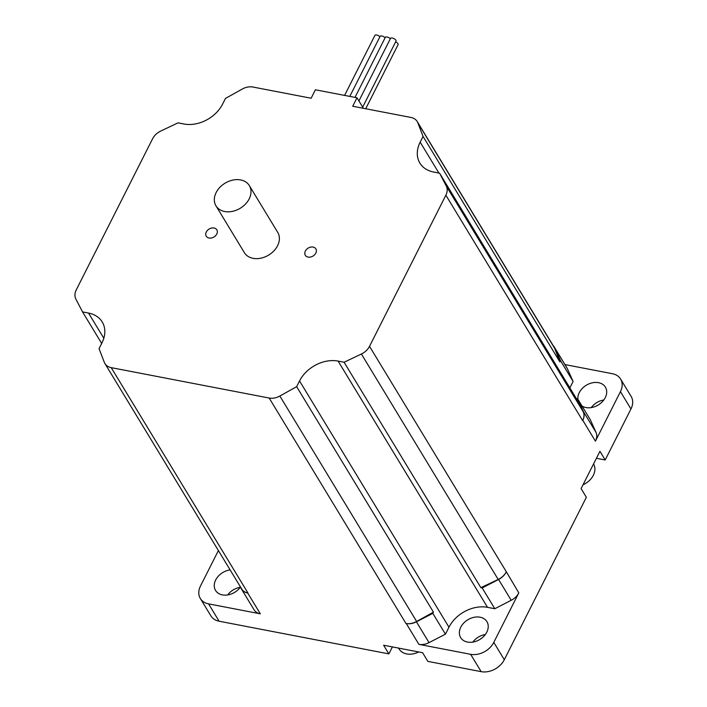 <?xml version="1.0" encoding="UTF-8"?>
<svg xmlns="http://www.w3.org/2000/svg" width="707" height="707" viewBox="0 0 707 707"><rect width="100%" height="100%" fill="white"/><g stroke="black" fill="none" stroke-linecap="round" stroke-linejoin="round"><path stroke-width="1.06" d="M249.341 185.596L277.745 232.417A19.513 14.661 148.8 0 1 268.669 255.077A19.513 14.661 148.8 0 1 244.375 252.664L215.971 205.843A19.513 14.661 148.8 0 1 216.148 192.543A19.513 14.661 148.8 0 1 232.859 180.073A19.513 14.661 148.8 0 1 249.341 185.596A19.513 14.661 148.8 0 1 240.256 208.256A19.513 14.661 148.8 0 1 215.971 205.843M395.628 41.89A3.075 1.299 26.8 0 1 398.121 44.594L365.713 108.745M344.601 95.401L374.931 35.35A3.075 1.299 26.8 0 1 377.07 35.111A3.075 1.299 26.8 0 1 379.915 36.773M358.917 100.942L390.529 38.355A3.075 1.299 26.8 0 1 393.861 38.585A3.075 1.299 26.8 0 1 396.017 41.121L362.673 107.137M354.994 97.407L385.333 37.347A3.075 1.299 26.8 0 1 387.471 37.109A3.075 1.299 26.8 0 1 390.317 38.779M349.797 96.399L380.127 36.349A3.075 1.299 26.8 0 1 382.266 36.11A3.075 1.299 26.8 0 1 385.121 37.771M392.394 646.905L388.868 653.887L383.609 645.217L422.609 652.72L427.868 661.39L481.167 671.65A18.444 13.857 -31.2 0 0 504.303 659.728L493.786 642.389L518.797 592.873A14.14 10.623 148.8 0 1 511.205 600.287L494.803 608.736L487.521 607.34A30.737 23.092 -31.2 0 0 448.963 627.206L445.445 634.17L429.043 642.628L416.414 621.815L432.817 613.367L433.444 612.121L416.644 621.471L279.857 396.026A14.14 10.623 148.8 0 1 269.173 398.041L111.211 367.64A14.14 10.623 148.8 0 1 104.91 363.531A14.14 10.623 148.8 0 1 104.274 362.24L99.06 348.648L101.949 342.93A30.737 23.092 148.8 0 0 102.232 321.985A30.737 23.092 148.8 0 0 88.516 313.051L82.542 311.902L75.87 299.061A14.14 10.623 148.8 0 1 76.259 289.888L152.597 138.749A14.14 10.623 148.8 0 1 160.728 131.069L178.04 122.841L184.014 123.999A30.737 23.092 148.8 0 0 222.581 104.123L225.471 98.406L242.271 89.055A14.14 10.623 148.8 0 1 252.947 87.041L311.133 98.238L315.402 89.78L357 97.787L352.731 106.244L410.908 117.442A14.14 10.623 148.8 0 1 417.218 121.551A14.14 10.623 148.8 0 1 417.855 122.841L554.642 348.286L559.856 361.878L560.483 360.632L573.103 381.444L569.851 387.878M363.38 108.295L357 97.787M279.857 396.026L296.657 386.676L299.547 380.958A30.737 23.092 148.8 0 1 338.105 361.083L344.088 362.24L361.392 354.013L498.188 579.457L480.875 587.676L482.174 587.932L494.803 608.736M577.672 398.872L590.301 419.684L596.01 432.392L583.39 411.58L577.672 398.872L576.373 398.624L583.045 411.465L446.258 186.021A14.14 10.623 148.8 0 1 445.87 195.194L369.522 346.333A14.14 10.623 148.8 0 1 361.392 354.013M446.258 186.021L439.586 173.188L433.603 172.031A30.737 23.092 148.8 0 1 419.896 163.105A30.737 23.092 148.8 0 1 420.17 142.151L423.06 136.433L417.855 122.841M206.303 232.002A6.186 4.649 148.8 0 1 211.596 228.052A6.186 4.649 148.8 0 1 216.828 229.802A6.186 4.649 148.8 0 1 216.766 234.017A6.186 4.649 148.8 0 1 211.473 237.967A6.186 4.649 148.8 0 1 206.25 236.218A6.186 4.649 148.8 0 1 206.303 232.002M305.353 251.065A6.186 4.649 148.8 0 1 310.656 247.114A6.186 4.649 148.8 0 1 315.879 248.864A6.186 4.649 148.8 0 1 315.826 253.079A6.186 4.649 148.8 0 1 310.523 257.039A6.186 4.649 148.8 0 1 305.3 255.28A6.186 4.649 148.8 0 1 305.353 251.065M423.06 136.433L559.856 361.878M344.088 362.24L480.875 587.676M82.542 311.902L101.684 343.452M439.586 173.188L576.373 398.624M296.657 386.676L433.444 612.121M564.946 364.582L612.386 373.711A18.444 13.857 148.8 0 1 620.605 379.076A18.444 13.857 148.8 0 1 620.446 391.643L595.427 441.159A14.14 10.623 148.8 0 0 596.01 432.392M504.303 659.728L586.359 497.295L581.092 488.617L599.943 451.305L605.201 459.974L630.962 408.982A18.444 13.857 -31.2 0 0 631.13 396.415L620.605 379.076M260.326 613.826L247.697 593.023A14.14 10.623 148.8 0 1 241.396 588.913L254.016 609.717A14.14 10.623 148.8 0 0 260.326 613.826L208.574 603.866A18.444 13.857 148.8 0 1 200.346 598.511A18.444 13.857 148.8 0 1 200.514 585.944L218.392 550.559M200.346 598.511L210.872 615.85A18.444 13.857 -31.2 0 0 219.099 621.214L388.868 653.887M493.786 642.389A18.444 13.857 148.8 0 1 470.641 654.311L418.889 644.351A14.14 10.623 148.8 0 0 429.043 642.628M581.994 406.004A15.368 11.542 -31.2 0 0 585.988 407.559A15.368 11.542 -31.2 0 0 602.364 401.691A15.368 11.542 -31.2 0 0 605.404 387.144A15.368 11.542 -31.2 0 0 588.675 384.007A15.368 11.542 -31.2 0 0 577.875 399.208M603.805 399.985A15.368 11.542 -31.2 0 0 591.255 407.594M460.805 627.144A15.368 11.542 -31.2 0 0 460.664 637.617A15.368 11.542 -31.2 0 0 479.788 639.508A15.368 11.542 -31.2 0 0 486.937 621.674A15.368 11.542 -31.2 0 0 473.964 617.317A15.368 11.542 -31.2 0 0 460.805 627.144M485.338 634.506A15.368 11.542 -31.2 0 0 472.789 642.124M230.137 569.922A15.368 11.542 -31.2 0 0 216.952 577.875A15.368 11.542 -31.2 0 0 215.547 590.433A15.368 11.542 -31.2 0 0 227.327 594.994A15.368 11.542 -31.2 0 0 240.468 586.996M240.221 587.331A15.368 11.542 -31.2 0 0 227.672 594.941M605.201 459.974L596.416 458.286M553.13 345.546A14.14 10.623 148.8 0 1 554.306 347.057L566.934 367.861A14.14 10.623 148.8 0 1 567.394 368.736L573.103 381.444M560.483 360.632L554.765 347.924L567.394 368.736M432.817 613.367L445.445 634.17M482.174 587.932L498.576 579.475L511.205 600.287M240.371 586.792L240.937 588.038A14.14 10.623 148.8 0 0 241.396 588.913M554.306 347.057A14.14 10.623 148.8 0 1 554.765 347.924M416.414 621.815A14.14 10.623 148.8 0 1 406.269 623.539L418.889 644.351M416.644 621.471A14.14 10.623 148.8 0 1 405.959 623.477L406.269 623.539M247.697 593.023L247.998 593.076A14.14 10.623 148.8 0 1 241.697 588.966L104.91 363.531M583.39 411.58A14.14 10.623 148.8 0 1 582.807 420.347L595.427 441.159M583.045 411.465A14.14 10.623 148.8 0 1 582.656 420.638L582.807 420.347M518.797 592.873L506.309 571.769A14.14 10.623 148.8 0 1 498.188 579.457M506.168 572.06A14.14 10.623 148.8 0 1 498.576 579.475M398.571 648.098L399.137 649.026A16.906 12.699 -31.2 0 0 418.65 651.96M583.036 484.772A16.906 12.699 -31.2 0 0 593.553 463.951M417.218 121.551L554.005 346.996A14.14 10.623 148.8 0 1 554.642 348.286M445.87 195.194L582.656 420.638M506.309 571.769L369.522 346.333M269.173 398.041L405.959 623.477M247.998 593.076L111.211 367.64M88.516 313.051L103.823 338.264M420.17 142.151L438.923 173.056M299.547 380.958L448.963 627.206M338.105 361.083L487.521 607.34M620.446 391.643L630.962 408.982M219.099 621.214L208.574 603.866M470.641 654.311L481.167 671.65"/></g></svg>
